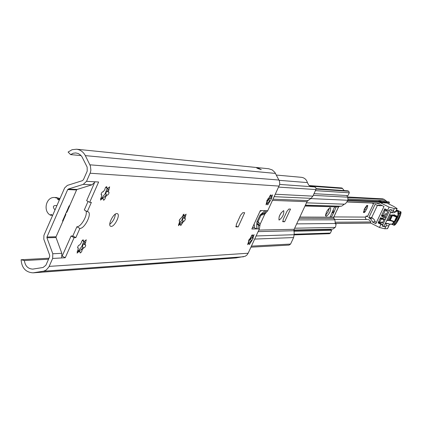 <?xml version="1.0" encoding="UTF-8"?>
<svg xmlns="http://www.w3.org/2000/svg" width="422" height="422" viewBox="0 0 422 422"><rect width="100%" height="100%" fill="white"/><g stroke="black" fill="none" stroke-linecap="round" stroke-linejoin="round"><path stroke-width="0.63" d="M268.677 168.747L272.232 169.913L274.859 172.371L279.332 180.853L279.744 183.042L279.549 184.831L267.759 210.699L264.8 214.144L260.121 224.288L259.377 228.872L248.136 253.237L246.917 255.025L245.203 256.26L235.835 257.942L33.375 272.818M260.332 210.578L265.053 210.662L260.063 215.056L256.84 222.041L256.639 228.914L251.85 229.009L260.332 210.578M83.261 184.372L68.248 189.072L67.705 189.578L46.953 237L46.932 237.781L52.792 253.754L52.655 258.449L48.91 266.931L46.267 269.99L43.746 271.14L32.995 272.844C25.716 272.306 21.749 267.944 21.1 259.752L24.397 260.553C25.135 265.955 27.921 268.809 32.758 269.115L43.102 267.474L45.919 265.174L49.622 256.745L49.664 255.178L43.814 239.216L43.925 235.318L64.645 187.922L67.351 185.4L82.353 180.685L83.445 179.667L87.222 171.074L87.138 167.091L82.074 156.979L80.634 155.127L78.286 153.545L75.733 152.938L73.254 153.233L70.611 154.61L68.09 152.057L72.104 149.694L76.598 149.224C80.444 149.784 83.356 151.915 85.334 155.628L90.392 165.941L90.883 170.23L90.324 172.651L86.536 181.323L83.261 184.372L91.975 184.815L95.219 181.808L98.632 181.998L89.67 202.328L86.642 200.687L94.317 183.243M52.655 258.449L65.246 257.752L74.093 237.676L75.833 237.628L79.895 228.423C84.711 228.777 92.297 213.384 88.077 211.807L87.296 211.633L91.384 202.37L89.67 202.328M236.204 226.941L236.357 224.367L240.519 215.283L242.734 212.699L244.676 212.725L238.166 226.909L235.924 226.793M111.192 226.403C114.721 226.688 120.55 214.835 117.443 213.696L116.894 213.574C113.402 213.194 107.489 225.163 110.617 226.282L111.192 226.403M269.431 197.011L270.803 194.785L270.708 195.887L271.409 195.919L272.427 194.869L271.494 198.683L267.675 204.897L267.775 203.81L267.063 203.789L266.039 204.849L266.968 201.03L269.431 197.011M251.037 236.921L252.425 234.701L252.335 235.75L253.058 235.729L254.102 234.648L253.295 236.842L252.91 238.456L253.205 238.367L249.365 244.586L249.455 243.547L248.727 243.584L247.677 244.67L248.864 240.862L248.563 240.951L251.037 236.921M104.798 189.652L105.247 187.932L106.254 186.788L106.761 186.709L106.803 188.17L108.048 188.228L109.636 186.851L108.338 192.031L109.045 192.253L108.818 193.534L107.953 194.848L106.982 195.096L105.394 197.248L105.11 198.641L104.15 199.954L103.437 200.176L103.401 198.741L102.145 198.704L100.541 200.091L101.834 194.906L101.111 194.679L101.338 193.387L102.208 192.063L103.2 191.82L104.798 189.652M81.314 242.808L81.594 241.426L82.791 239.949L83.308 239.865L83.345 241.242L84.632 241.199L86.262 239.775L84.991 244.802L85.74 245.003L85.487 246.269L84.606 247.561L83.656 247.83L82.063 250.009L81.778 251.385L80.792 252.715L80.075 252.942L80.038 251.586L78.761 251.654L77.089 253.089L78.36 248.052L77.601 247.856L77.848 246.575L78.74 245.272L79.705 245.003L81.314 242.808M83.883 241.089L81.731 246.648L78.023 251.248L78.761 251.654L78.007 251.238L79.299 251.18L80.038 251.586M182.262 216.686L183.913 214.123L183.871 215.362L184.825 215.368L186.107 214.144L184.847 218.58L185.379 218.738L185.147 219.825L184.224 221.154L183.654 221.223L180.685 225.654L180.721 224.435L179.767 224.441L178.469 225.675L179.725 221.233L179.181 221.075L179.419 219.978L182.262 216.686M238.166 226.909L235.819 226.245M256.718 224.151L257.942 223.676L258.264 224.678L258.491 225.701L258.011 228.888L256.639 228.914L254.308 227.695L252.44 227.727M87.296 211.633L84.279 209.992L88.045 201.447M62.176 256.08L71.086 236.014L72.837 235.972L76.888 226.772C81.177 227.12 88.398 214.065 85.735 210.784M109.783 224.293C113.012 221.634 114.874 218.243 115.38 214.112M270.201 195.623L266.868 202.47M251.871 235.508L248.511 242.212M107.23 188.059L105.183 193.693L101.533 198.372L103.401 198.741M183.739 215.289L181.766 220.221L178.664 224.235M270.708 195.887L270.048 195.397M266.699 203.599L267.775 203.81M266.219 203.573L267.063 203.789M266.862 200.751L267.253 200.951M266.266 203.473L268.461 202.381L269.568 200.756L270.154 201.062M268.461 202.381L269.046 202.681M269.568 200.756L269.009 200.086L269.458 198.54L270.117 198.023L270.629 198.456L271.029 196.805L271.62 197.106M270.629 198.456L271.214 198.757M271.029 196.805L270.782 195.855M252.335 235.75L251.686 235.27M248.278 243.346L249.455 243.547M247.888 243.357L248.727 243.584M248.458 240.645L248.864 240.862M248.025 243.098L250.167 242.064L251.28 240.429L251.86 240.735M250.167 242.064L250.747 242.37M251.28 240.429L250.747 239.743L251.18 238.187L251.818 237.681L252.33 238.15L252.715 236.536L253.295 236.842M252.33 238.15L252.91 238.456M248.874 243.241L248.553 243.357M252.715 236.536L252.498 235.682M106.803 188.17L105.801 187.162M100.526 198.572L101.396 198.298L102.145 198.704M101.085 194.505L101.834 194.906M101.702 198.43L104.651 196.847L106.233 194.695L106.982 195.096M104.651 196.847L105.394 197.248M106.233 194.695L105.743 193.872L106.376 191.81L107.077 191.066L107.589 191.63L107.932 189.425L108.681 189.821M107.589 191.63L108.338 192.031M102.936 191.678L103.2 191.82M107.932 189.425L107.679 188.07M83.345 241.242L82.38 240.276M77.142 251.507L78.007 251.238M77.579 247.64L78.36 248.052M78.181 251.312L81.325 249.602L82.918 247.424L83.656 247.83M81.325 249.602L82.063 250.009M82.918 247.424L82.464 246.59L83.076 244.502L83.751 243.768L84.258 244.396L84.569 242.265L85.307 242.671M84.258 244.396L84.991 244.802M84.569 242.265L84.363 241.099M183.871 215.362L183.069 214.65M179.25 224.166L180.721 224.435M178.59 224.256L179.767 224.441M179.171 220.943L179.725 221.233M179.06 224.103L181.671 222.753L182.995 220.87L183.654 221.223M181.671 222.753L182.33 223.101M182.995 220.87L182.473 220.115L182.99 218.327L183.665 217.71L184.187 218.227L184.567 216.344L185.226 216.697M184.187 218.227L184.847 218.58M184.567 216.344L184.319 215.236M254.308 227.695L254.434 225.585L254.06 224.203M259.963 211.385L261.719 210.604M265.053 210.662L266.409 210.683L264.325 213.047L262.384 213.864L260.991 215.225L264.8 214.144M261.556 213.653L262.479 213.827L265.749 213.02M260.063 215.056L260.991 215.225L258.064 221.571L260.121 224.288M256.84 222.041L258.064 221.571L257.942 223.676L259.868 225.77M81.066 155.586L70.611 154.61M257.394 167.655C255.621 167.65 256.914 168.304 261.276 169.628L257.394 167.655L261.276 169.628M66.95 212.05L66.054 212.946L69.182 205.815L69.625 205.825L76.582 189.953L77.12 189.452L91.975 184.815M63.11 220.796L56.047 236.774L56.026 237.544L61.828 253.316L61.691 257.947M65.927 214.376L65.563 213.812L66.054 212.946M56.226 197.543L59.739 198.477L59.607 199.448M52.423 215.22L50.598 215.257C42.627 211.396 45.998 196.631 54.665 197.496L57.951 198.424L57.587 199.268L59.28 200.192M57.587 199.268L59.375 199.316M56.923 205.588C52.982 205.24 52.344 206.701 55.008 209.966M52.655 215.347L50.967 214.418L50.598 215.257M57.951 198.424L59.739 198.477M76.888 226.772L79.895 228.423M75.833 237.628L72.837 235.972M74.093 237.676L71.086 236.014M65.246 257.752L62.25 256.075M48.968 258.227L21.1 259.752M48.541 259.203L24.397 260.553M314.485 186.92L315.777 187.632L316.11 189.082L312.892 196.146L311.067 198.356L307.907 200.598L307 201.7L294.15 229.31L294.139 234.706L293.612 237.554L290.579 244.064L289.086 245.082L250.937 247.165M301.366 177.319L301.535 177.335C304.526 177.804 306.483 179.556 307.406 182.589L308.677 185.068L310.887 186.661M279.142 216.66L281.136 212.809M282.962 221.772L283.194 219.461L286.955 211.348L288.859 209.043L290.515 209.075L284.628 221.766L282.756 221.666M179.904 219.123L179.197 220.69M279.216 220.047C282.582 217.351 284.096 214.249 283.758 210.752L283.547 210.699C280.182 213.379 278.668 216.481 278.995 219.999L279.216 220.047M284.628 221.766L282.671 221.207M293.881 230.428L330.247 229.552L331.697 230.301L330.394 233.071L329.45 233.698L294.15 234.88M335.263 223.607L336.107 224.008L335.638 226.503L335.21 227.421L332.752 229.135L293.897 230.217M346.678 195.513L347.76 197.185L347.96 200.276L345.539 203.705L344.336 204.179L306.472 202.834M316.136 188.671L347.707 190.818L348.809 191.287L349.31 192.796L347.997 195.592L314.047 193.672M341.467 187.948L342.216 188.159L344.178 190.58M336.012 223.992L335.421 223.976L335.268 223.491L334.984 220.326M331.697 230.301L293.918 231.277M341.641 206.147L344.336 204.179M336.587 211.016L335.659 212.999M334.936 206.917L336.149 206.954L333.797 212.54L331.36 217.172L330.094 217.161L334.124 207.935L334.936 206.917M330.495 207.84L330.642 207.877C330.795 210.953 329.455 213.701 326.617 216.117L325.779 216.08C325.631 212.978 326.976 210.23 329.819 207.824L330.495 207.84M334.113 211.306L332.9 210.552M331.914 212.656L333.396 212.825M331.36 217.172L330.062 216.739M329.434 207.935L328.005 212.092L325.504 215.252M326.137 214.756L325.62 214.439M333.58 217.583L334.736 219.825L298.533 219.888M305.306 205.34L341.008 206.242M389.448 202.555L383.762 202.307L383.049 201.584L388.994 201.858L389.448 202.555L388.936 203.631L388.277 203.689M382.612 198.846L384.236 199.406L387.211 201.774M388.936 203.631L388.092 203.594M379.716 203.251L347.164 201.906M348.087 199.975L381.657 201.521L381.91 202.196L347.76 200.714M370.69 221.961L335.332 222.22M382.675 218.517L383.334 217.13L385.94 218L385.286 219.387L380.528 217.715L378.065 222.911L380.929 224.362L379.447 227.479L370.738 223.053L335.268 223.412M370.832 223.101L335.268 223.465M363.553 212.53L364.787 208.368L366.86 205.467L367.762 205.498L367.013 208.426L364.961 211.928L364.365 212.556L363.553 212.53L363.447 212.118M364.735 209.032L365.426 207.735M379.853 201.436L378.566 200.476L379.948 200.54L381.23 201.5M382.469 202.149L383.049 201.584M382.707 201.658L381.725 201.642M381.171 201.5L379.816 200.819L379.948 200.54M366.528 205.699L367.667 205.509M365.41 207.286L365.23 207.777L366.491 207.872L367.013 208.426M367.694 206.142L365.8 206.696M364.017 210.072L364.961 211.928M364.091 209.882L364.497 208.843M366.428 209.66L365.373 209.618L364.682 208.937M364.344 212.54L363.606 211.385M370.738 223.053L370.585 221.587L369.788 220.363L368.538 219.662L367.356 219.593M366.781 219.503L365.768 218.986L365.315 217.615L366.032 216.096L367.367 216.771L373.475 203.852L372.204 203.035M376.682 203.219L378.065 203.657L380.364 202.734L389.116 207.128L387.628 210.256L389.385 210.842L385.988 218L384.806 217.409L385.128 217.319M383.334 217.13L381.409 215.869L384.753 208.811L387.628 210.256M369.83 218.322L371.55 219.815L372.389 221.967L375.817 223.707L383.983 206.485L380.544 204.754L377.389 205.319L375.095 204.364L368.749 217.773L369.83 218.322L372.71 218.2L374.383 219.836L375.105 221.735L376.435 222.405M372.389 221.967L375.105 221.735M368.749 217.773L371.624 217.636L372.42 218.042M377.447 205.329L371.624 217.636M382.137 205.556L379.742 205.72L377.526 205.34M385.413 216.729L384.263 216.148L381.52 216.212M378.065 222.911L379.209 222.473M384.806 217.409L387.776 211.749L386.336 210.742M380.86 222.273L382.511 222.827L384.289 219.055M385.286 219.387L382.807 224.689L379.056 222.79M390.63 212.366L385.439 223.285L388.578 223.655M381.815 201.821L383.936 202.887L386.932 203.014L393.779 206.448L397.113 208.579L395.519 211.617L392.966 211.564L391.315 212.709L393.89 212.757L395.261 212.187L395.519 211.617M391.315 212.709L390.419 212.261L391.558 209.871M389.116 207.128L394.396 208.552L392.966 211.564M385.439 223.285L383.872 226.039L385.65 226.946L384.78 228.777L387.565 228.645L389.079 225.464L387.385 228.713M380.929 224.362L382.759 224.694L382.105 226.071L383.872 226.039M393.52 210.399L390.002 209.454L389.348 210.836M389.079 225.464L389.295 224.731L388.767 223.729L386.067 223.739L385.18 223.285M394.396 208.552L396.944 208.626M382.105 226.071L385.65 226.946L386.204 225.781L388.804 225.733M379.447 227.479L384.78 228.777M380.364 202.734L382.622 202.829L381.804 202.418M379.826 201.426L379.362 201.194M379.816 200.819L378.829 200.772M379.251 203.473L378.961 203.314M366.032 216.096L367.678 216.106M386.067 223.739L386.204 225.781M386.236 213.965L385.122 213.949M384.073 219.545L381.113 219.155L379.8 221.93L380.159 222.953L378.93 222.331L378.777 221.413L380.09 218.638L383.06 218.643M387.127 211.137L386.214 211L386.652 210.077L385.059 209.402L384.041 210.314L385.064 210.831L382.87 215.457L384.305 215.658L385.18 213.812L384.205 215.885L381.409 215.869M382.87 215.457L381.847 214.94L384.041 210.314M380.159 222.953L380.517 222.995L380.955 222.077L382.759 222.304M386.768 220.49L388.994 220.479L388.161 220.057M380.09 218.638L381.113 219.155M388.061 220.21L386.879 220.263M386.689 214.028L385.18 213.812M389.39 214.977L391.6 215.004L388.994 220.479M391.853 224.34L392.74 224.678M389.063 224.103L392.27 224.061L389.179 224.377M396.152 216.032L396.638 215.747L396.701 216.328M394.137 221.898L393.478 222.257L392.27 224.061L393.673 225.142M396.284 210.32L398.4 210.789L398.273 211.454L398.753 211.823L398.394 213.026L399.249 213.448M396.089 210.736L398.4 210.789L398.753 211.823M390.477 220.622L393.868 221.835L390.382 220.585L389.659 220.706L392.476 214.782L392.529 215.394L393.051 215.763L396.49 217.003L394.327 221.539L390.888 220.316L389.659 220.706L390.682 220.701M390.16 220.564L390.888 220.316M390.044 220.569L392.692 215.004L393.051 215.763M394.343 214.919L392.692 215.004M394.396 214.809L396.854 216.407L397.044 217.082L394.881 221.619L394.333 221.882M378.777 221.413L379.8 221.93M386.652 210.077L385.064 210.831M386.294 210.024L385.059 209.402M258.011 228.888L259.377 228.861M248.136 253.237L49.168 266.387M95.219 181.808L86.536 181.323M279.111 186.097L90.097 173.226M266.409 210.683L267.754 210.705M265.849 212.952L262.062 213.469M256.887 224.694L258.264 224.678L259.878 225.902M275.503 173.416L85.334 155.628M278.974 180.041L89.918 164.817M65.637 213.891L62.514 221.012M46.953 237L56.047 236.774M67.705 189.578L76.582 189.953M46.932 237.781L56.026 237.544M52.792 253.754L61.828 253.316M68.248 189.072L77.12 189.452M243.605 256.761L43.208 271.251M236.636 257.858L34.05 272.733M307.406 182.589L279.111 180.326M315.957 189.568L278.647 187.104M312.892 196.146L275.355 194.236M311.067 198.356L274.237 196.668M269.969 196.473L269.531 196.452M307.907 200.598L273.076 199.184M268.967 199.015L267.622 198.962M307 201.7L272.517 200.381M268.339 200.223L266.978 200.17M293.886 230.734L258.111 231.62M294.139 234.706L256.101 235.967M251.702 236.114L251.222 236.13M293.612 237.554L254.666 239.079M250.399 239.248L248.954 239.306M290.579 244.064L251.417 246.126M294.15 229.31L258.823 230.074M335.268 223.491L296.677 223.882M335.21 227.421L294.667 228.202M332.752 229.135L293.923 230.037M329.192 229.383L293.897 230.212M330.394 233.071L294.113 234.236M347.96 200.276L310.729 198.593M347.76 197.185L313.256 195.365M349.31 192.796L315.456 190.644M348.809 191.287L316.104 189.098M348.092 190.929L316.136 188.761M342.49 188.476L309.838 186.102M342.216 188.159L309.368 185.749M342.173 188.138L309.342 185.727M304.979 206.042L338.523 206.907M336.439 211.332L338.476 206.996L339.378 206.363L341.113 206.231L305.396 205.145M299.852 217.056L333.686 217.209L335.717 212.878M332.71 210.953L334.24 211.601M332.267 211.897L333.797 212.54M334.715 219.825L333.755 218.338L333.728 217.108M299.288 218.274L333.834 218.364L333.76 217.182L335.733 212.978M325.51 215.552L326.617 216.117M325.642 215.964L325.937 216.111M383.762 202.307L383.577 202.702M381.868 202.222L381.599 202.787M365.563 217.087L333.881 216.929M383.672 199.121L347.791 197.232M384.236 199.406L347.95 197.522M385.935 200.814L348.266 198.994M384.294 215.658L384.3 216.233M380.528 217.715L381.098 217.715M388.678 223.707L388.398 223.565M382.501 222.848L382.179 222.943M388.034 220.258L390.54 214.993M395.699 219.899C397.767 216.228 398.458 214.017 397.767 213.263L398.273 211.454L395.773 211.401M396.305 210.277L397.698 210.388L400.325 211.707L399.27 213.469L399.945 213.242C401.966 213.02 396.601 224.272 394.802 224.04L394.375 224.937C396.474 225.2 402.725 212.092 400.373 212.34L400.151 211.67L398.4 210.789M393.478 222.257L393.705 222.927L394.575 223.37L393.937 225.216C396.168 226.197 403.29 210.773 400.325 211.707M398.663 213.163C398.262 217.056 396.611 220.31 393.705 222.927L392.824 224.72L393.937 225.216L394.375 224.937M397.767 213.263L398.379 213.015M400.373 212.34L399.945 213.242M394.802 224.04L394.575 223.37C397.645 220.49 399.275 217.209 399.455 213.521M396.416 216.365L396.796 217.082L396.49 217.003L396.416 216.365L392.982 215.13L394.443 215.141M396.569 216.407L396.854 216.407M394.881 221.619L397.044 217.082M394.459 221.898L393.942 221.845M393.868 221.835L394.633 221.619L393.868 221.835M76.598 149.224L268.893 168.774M65.938 214.36L63.1 220.822M69.757 205.646L66.919 212.118M54.665 197.496L56.458 197.549M32.758 269.115L33.021 269.099M276.363 175.061L301.535 177.335M279.633 184.425L314.532 186.925M336.107 224.008L335.263 223.581M341.514 187.948L309.157 185.564M336.577 211.185L338.549 206.975L339.393 206.363M347.111 202.006L379.557 203.335M347.633 196.99L382.68 198.852M334.535 219.493L366.713 219.466M381.905 202.201L381.63 202.787M388.767 223.729L388.493 223.591M397.113 208.579L395.593 211.77M388.071 220.247L390.572 214.993M397.329 210.298L397.698 210.388M392.782 224.704L391.811 224.34M399.492 213.521L398.22 212.978"/></g></svg>
